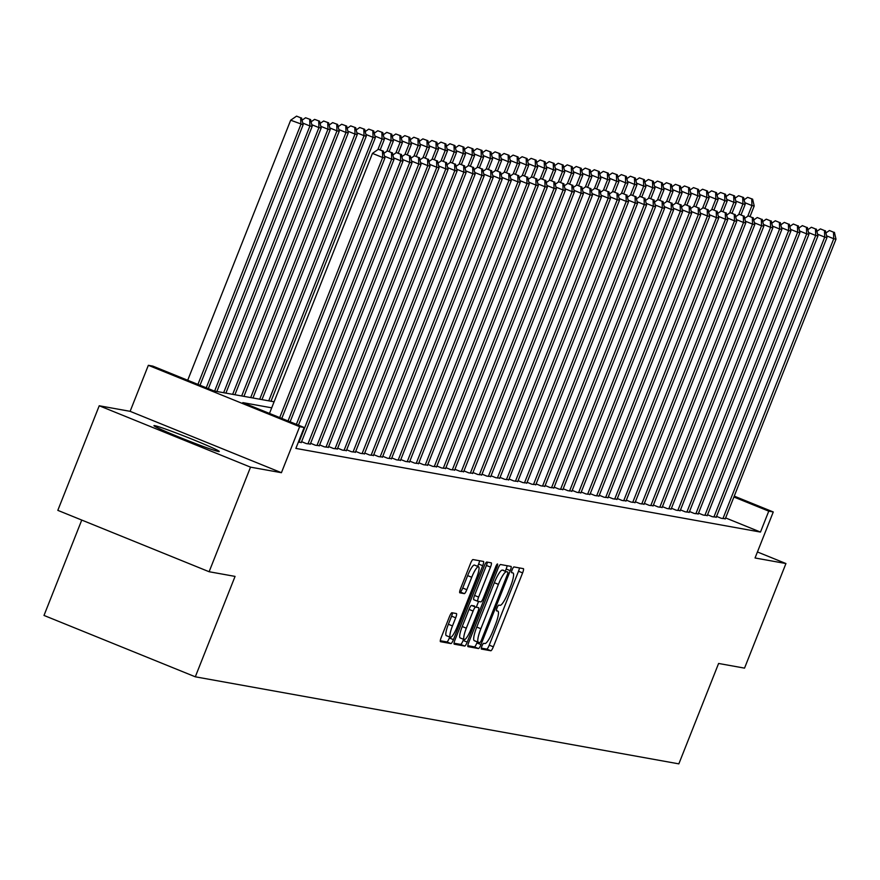 <?xml version="1.0" encoding="UTF-8"?>
<svg xmlns="http://www.w3.org/2000/svg" width="880" height="880" viewBox="0 0 880 880"><rect width="100%" height="100%" fill="white"/><g stroke="black" fill="none" stroke-linecap="round" stroke-linejoin="round"><path stroke-width="1.32" d="M481.943 646.074A3.091 0.616 112.1 0 0 481.393 649.055A3.091 0.616 112.1 0 0 481.415 649.066L490.831 650.76A4.422 0.88 112.1 0 0 493.339 646.811L522.61 572.891A4.422 0.88 112.1 0 0 523.38 568.634A4.422 0.88 112.1 0 0 523.347 568.634L513.942 566.94A3.091 0.616 112.1 0 0 512.182 569.701A3.091 0.616 112.1 0 0 511.632 572.682A3.091 0.616 112.1 0 0 511.665 572.682L512.875 572.902A14.146 2.816 112.1 0 1 512.996 572.935A14.146 2.816 112.1 0 1 510.51 586.553L508.068 592.713A14.146 2.816 112.1 0 1 500.038 605.341L498.817 605.121A3.091 0.616 112.1 0 0 497.057 607.893A3.091 0.616 112.1 0 0 496.518 610.863A3.091 0.616 112.1 0 0 496.54 610.874L497.761 611.094A14.146 2.816 112.1 0 1 497.871 611.127A14.146 2.816 112.1 0 1 495.385 624.745L492.954 630.905A14.146 2.816 112.1 0 1 484.913 643.533L483.692 643.313A3.091 0.616 112.1 0 0 481.943 646.074M218.504 451.506A35.123 1.441 21.6 0 0 219.263 451.495A35.123 1.441 21.6 0 0 190.41 438.537A35.123 1.441 21.6 0 0 154.715 425.634A35.123 1.441 21.6 0 0 153.945 425.634A35.123 1.441 21.6 0 0 182.798 438.603A35.123 1.441 21.6 0 0 218.504 451.506M451.946 612.744A4.422 0.88 112.1 0 0 449.438 616.693L441.232 637.428A4.422 0.88 112.1 0 0 440.451 641.685A4.422 0.88 112.1 0 0 440.484 641.696L450.934 643.577A4.422 0.88 112.1 0 0 453.453 639.628L482.713 565.708A4.422 0.88 112.1 0 0 483.494 561.462A4.422 0.88 112.1 0 0 483.45 561.451L473 559.57A4.422 0.88 112.1 0 0 470.492 563.508L460.581 588.566A4.422 0.88 112.1 0 0 459.8 592.812A4.422 0.88 112.1 0 0 459.833 592.823L464.31 593.637A4.422 0.88 112.1 0 0 466.818 589.688L471.735 577.269A11.825 2.354 112.1 0 1 478.555 566.731A11.825 2.354 112.1 0 1 476.476 578.116L457.204 626.78A11.825 2.354 112.1 0 1 450.395 637.307A11.825 2.354 112.1 0 1 452.474 625.922L455.686 617.815A4.422 0.88 112.1 0 0 456.456 613.558A4.422 0.88 112.1 0 0 456.423 613.547L451.946 612.744M209.121 571.736L57.816 510.356L99.231 405.768L250.525 467.148L209.121 571.736L235.059 576.4L195.305 676.808L678.843 763.862L718.597 663.465L744.535 668.129L785.939 563.541L755.051 557.975L773.267 511.962L768.757 511.148L760.474 532.07L295.878 448.415L304.161 427.504L299.651 426.69L148.346 365.31L152.856 366.124L214.192 391.006L274.098 401.797M250.525 467.148L281.424 472.703L299.651 426.69M468.765 642.389A4.422 0.88 112.1 0 0 467.995 646.646A4.422 0.88 112.1 0 0 468.028 646.657L478.478 648.538A4.422 0.88 112.1 0 0 480.986 644.589L510.257 570.669A4.422 0.88 112.1 0 0 511.027 566.412L500.544 564.52A4.422 0.88 112.1 0 0 498.036 568.469L468.765 642.389M464.706 646.052L454.256 644.171A4.422 0.88 112.1 0 0 454.256 644.171A4.422 0.88 112.1 0 1 454.993 639.903L484.264 565.994A4.422 0.88 112.1 0 1 486.772 562.045L491.249 562.848A4.422 0.88 112.1 0 0 491.249 562.848A4.422 0.88 112.1 0 1 490.501 567.116L478.632 597.091A4.422 0.88 112.1 0 0 477.862 601.348A4.422 0.88 112.1 0 0 477.895 601.359L480.865 601.887A4.422 0.88 112.1 0 0 483.373 597.949L495.726 566.742A3.091 0.616 112.1 0 1 497.519 563.981A3.091 0.616 112.1 0 1 496.969 566.962L467.214 642.103A4.422 0.88 112.1 0 1 464.706 646.052L460.614 644.391L454.058 643.214M785.939 563.541L757.427 551.969M716.562 516.395L721.358 518.331L725.307 518.716M707.542 514.767L712.338 516.714L716.287 517.099M698.522 513.139L703.307 515.086L707.267 515.471M689.502 511.522L694.287 513.458L698.247 513.843M680.482 509.894L685.267 511.841L689.227 512.226M671.462 508.266L676.247 510.213L680.207 510.598M662.442 506.649L667.227 508.585L671.187 508.97M653.422 505.021L658.207 506.968L662.156 507.353M644.391 503.404L649.187 505.34L653.136 505.725M635.371 501.776L640.167 503.712L644.116 504.097M626.351 500.148L631.136 502.095L635.096 502.48M617.331 498.531L622.116 500.467L626.076 500.852M608.311 496.903L613.096 498.839L617.056 499.224M599.291 495.275L604.076 497.222L608.036 497.607M590.271 493.658L595.056 495.594L599.016 495.979M581.251 492.03L586.036 493.966L589.985 494.351M572.22 490.402L577.016 492.349L580.965 492.734M563.2 488.785L567.996 490.721L571.945 491.106M554.18 487.157L558.976 489.093L562.925 489.478M545.16 485.529L549.945 487.476L553.905 487.861M536.14 483.912L540.925 485.848L544.885 486.233M527.12 482.284L531.905 484.231L535.865 484.605M518.1 480.656L522.885 482.603L526.845 482.988M509.08 479.039L513.865 480.975L517.825 481.36M500.06 477.411L504.845 479.358L508.794 479.732M491.029 475.783L495.825 477.73L499.774 478.115M482.009 474.166L486.805 476.102L490.754 476.487M472.989 472.538L477.774 474.485L481.734 474.859M463.969 470.91L468.754 472.857L472.714 473.242M454.949 469.293L459.734 471.229L463.694 471.614M445.929 467.665L450.714 469.612L454.674 469.986M436.909 466.037L441.694 467.984L445.654 468.369M427.889 464.42L432.674 466.356L436.623 466.741M418.858 462.792L423.654 464.739L427.603 465.113M409.838 461.164L414.634 463.111L418.583 463.496M400.818 459.547L405.614 461.483L409.563 461.868M391.798 457.919L396.583 459.866L400.543 460.24M382.778 456.291L387.563 458.238L391.523 458.623M373.758 454.674L378.543 456.61L382.503 456.995M364.738 453.046L369.523 454.993L373.483 455.378M355.718 451.418L360.503 453.365L364.463 453.75M346.698 449.801L351.483 451.737L355.432 452.122M337.667 448.173L342.463 450.12L346.412 450.505M328.647 446.545L333.443 448.492L337.392 448.877M319.627 444.928L324.412 446.864L328.372 447.249M310.607 443.3L315.392 445.247L319.352 445.632M301.587 441.672L306.372 443.619L310.332 444.004M298.353 442.178L301.312 442.376M760.474 532.07L725.626 517.924M81.752 520.069L44 615.439L195.305 676.808M281.424 472.703L130.119 411.334L99.231 405.768M130.119 411.334L148.346 365.31M271.722 407.825L242.825 402.622L304.161 427.504M768.757 511.148L733.909 497.013M734.25 496.133L773.267 511.962M481.316 648.12L486.739 649.099A4.422 0.88 112.1 0 0 489.247 645.15L518.518 571.241A4.422 0.88 112.1 0 0 519.453 567.93M505.373 571.01L506.165 569.008A4.422 0.88 112.1 0 0 507.1 565.708M467.83 645.689L474.386 646.877A4.422 0.88 112.1 0 0 476.894 642.928L477.301 641.905M479.776 642.609A3.091 0.616 112.1 0 0 481.536 639.848L507.221 574.97A3.091 0.616 112.1 0 0 507.771 571.989A3.091 0.616 112.1 0 0 507.738 571.978L506.462 571.747A14.146 2.816 112.1 0 0 498.421 584.375L480.865 628.727A14.146 2.816 112.1 0 0 478.379 642.345A14.146 2.816 112.1 0 0 478.489 642.378L479.776 642.609M478.28 642.29L474.408 640.717A14.146 2.816 112.1 0 1 474.287 640.684A14.146 2.816 112.1 0 1 476.773 627.066L494.329 582.714A14.146 2.816 112.1 0 1 502.37 570.086L503.657 570.317M477.829 601.326L473.803 599.698A4.422 0.88 112.1 0 1 473.77 599.687A4.422 0.88 112.1 0 1 474.551 595.43L486.42 565.455A4.422 0.88 112.1 0 0 487.355 562.155M478.555 601.48L476.465 606.771M463.573 639.309L463.133 640.453L467.214 642.103M466.323 628.199A11.825 2.354 112.1 0 0 464.244 639.584A11.825 2.354 112.1 0 0 471.064 629.057L477.851 611.908A4.422 0.88 112.1 0 0 478.621 607.651A4.422 0.88 112.1 0 0 478.588 607.64L475.618 607.112A4.422 0.88 112.1 0 0 473.11 611.05L466.323 628.199L462.231 626.538A11.825 2.354 112.1 0 0 460.152 637.923L464.244 639.584M462.231 626.538L469.018 609.4A4.422 0.88 112.1 0 1 471.526 605.451L474.496 605.979M460.614 644.391A4.422 0.88 112.1 0 0 463.133 640.453M450.395 637.307L446.303 635.646A11.825 2.354 112.1 0 1 448.382 624.261L451.594 616.154A4.422 0.88 112.1 0 0 452.529 612.854M478.555 566.731L474.463 565.07A11.825 2.354 112.1 0 0 467.643 575.608L471.735 577.269M459.635 591.866L460.218 591.976A4.422 0.88 112.1 0 0 462.726 588.027L467.643 575.608M477.697 566.39L478.621 564.058A4.422 0.88 112.1 0 0 479.567 560.747M440.286 640.739L446.842 641.916A4.422 0.88 112.1 0 0 449.361 637.967L449.724 637.043M750.068 216.447L754.215 205.975L751.96 205.568L747.736 216.249M752.62 199.166L747.637 197.351L752.62 199.166L754.215 205.975M751.718 199.001L751.96 205.568L744.799 202.664M744.128 199.771L747.637 197.351M722.931 518.617L833.745 238.744L836 239.151L725.186 519.024M833.503 232.177L829.422 230.516L833.503 232.177L833.745 238.744L826.584 235.84M829.422 230.516L825.913 232.947M836 239.151L834.405 232.342M741.048 214.819L745.195 204.347L742.94 203.94L738.705 214.621M743.6 197.538L738.606 195.723L743.6 197.538L745.195 204.347M742.698 197.384L742.94 203.94L735.779 201.036M735.097 198.143L738.606 195.723M732.028 213.202L736.175 202.719L733.92 202.312L729.685 212.993M734.58 195.921L729.586 194.095L734.58 195.921L736.175 202.719M733.678 195.756L733.92 202.312L726.759 199.408M726.077 196.526L729.586 194.095M723.008 211.574L727.155 201.102L724.9 200.695L720.665 211.376M725.56 194.293L720.566 192.478L725.56 194.293L727.155 201.102M724.658 194.128L724.9 200.695L717.739 197.791M717.057 194.898L720.566 192.478M713.977 209.946L718.124 199.474L715.869 199.067L711.645 209.748M716.54 192.665L711.546 190.85L716.54 192.665L718.124 199.474M715.638 192.511L715.869 199.067L708.719 196.163M708.037 193.27L711.546 190.85M713.911 517L824.725 237.116L826.98 237.523L716.166 517.396M824.483 230.56L820.402 228.899L824.483 230.56L824.725 237.116L817.564 234.212M820.402 228.899L816.893 231.319M826.98 237.523L825.385 230.714M704.891 515.372L815.705 235.488L817.96 235.895L707.146 515.779M815.463 228.932L811.371 227.271L815.463 228.932L815.705 235.488L808.544 232.584M811.371 227.271L807.862 229.691M817.96 235.895L816.365 229.097M695.871 513.744L806.685 233.871L808.94 234.278L698.126 514.151M806.443 227.304L802.351 225.643L806.443 227.304L806.685 233.871L799.524 230.967M802.351 225.643L798.842 228.074M808.94 234.278L807.345 227.469M686.851 512.127L797.654 232.243L799.92 232.65L689.106 512.523M797.423 225.687L793.331 224.026L797.423 225.687L797.654 232.243L790.504 229.339M793.331 224.026L789.822 226.446M799.92 232.65L798.325 225.841M704.957 208.329L709.104 197.846L706.849 197.45L702.625 208.12M707.52 191.048L702.526 189.222L707.52 191.048L709.104 197.846M706.618 190.883L706.849 197.45L699.688 194.535M699.017 191.653L702.526 189.222M677.831 510.499L788.634 230.615L790.889 231.022L680.086 510.906M788.403 224.059L784.311 222.398L788.403 224.059L788.634 230.615L781.473 227.711M784.311 222.398L780.802 224.818M790.889 231.022L789.305 224.224M695.937 206.701L700.084 196.229L697.829 195.822L693.605 206.503M698.5 189.42L693.506 187.605L698.5 189.42L700.084 196.229M697.598 189.255L697.829 195.822L690.668 192.918M689.997 190.025L693.506 187.605M668.8 508.871L779.614 228.998L781.869 229.405L671.055 509.278M779.383 222.431L775.291 220.77L779.383 222.431L779.614 228.998L772.453 226.094M775.291 220.77L771.782 223.201M781.869 229.405L780.285 222.596M686.917 205.073L691.064 194.601L688.809 194.194L684.585 204.875M689.48 187.803L684.486 185.977L689.48 187.803L691.064 194.601M688.578 187.638L688.809 194.194L681.648 191.29M680.977 188.397L684.486 185.977M659.78 507.254L770.594 227.37L772.849 227.777L662.035 507.65M770.363 220.814L766.271 219.153L770.363 220.814L770.594 227.37L763.433 224.466M766.271 219.153L762.762 221.573M772.849 227.777L771.265 220.968M677.897 203.456L682.044 192.973L679.789 192.577L675.565 203.247M680.449 186.175L675.466 184.349L680.449 186.175L682.044 192.973M679.547 186.01L679.789 192.577L672.628 189.673M671.957 186.78L675.466 184.349M650.76 505.626L761.574 225.742L763.829 226.149L653.015 506.033M761.332 219.186L757.251 217.525L761.332 219.186L761.574 225.742L754.413 222.838M757.251 217.525L753.742 219.956M763.829 226.149L762.234 219.351M668.877 201.828L673.024 191.356L670.769 190.949L666.534 201.63M671.429 184.547L666.446 182.732L671.429 184.547L673.024 191.356M670.527 184.382L670.769 190.949L663.608 188.045M662.926 185.152L666.446 182.732M641.74 503.998L752.554 224.125L754.809 224.532L643.995 504.405M752.312 217.558L748.231 215.897L752.312 217.558L752.554 224.125L745.393 221.221M748.231 215.897L744.722 218.328M754.809 224.532L753.214 217.723M659.857 200.2L664.004 189.728L661.749 189.321L657.514 200.002M662.409 182.93L657.415 181.104L662.409 182.93L664.004 189.728M661.507 182.765L661.749 189.321L654.588 186.417M653.906 183.524L657.415 181.104M632.72 502.381L743.534 222.497L745.789 222.904L634.975 502.788M743.292 215.941L739.2 214.28L743.292 215.941L743.534 222.497L736.373 219.593M739.2 214.28L735.691 216.7M745.789 222.904L744.194 216.095M650.837 198.583L654.984 188.1L652.729 187.704L648.494 198.374M653.389 181.302L648.395 179.476L653.389 181.302L654.984 188.1M652.487 181.137L652.729 187.704L645.568 184.8M644.886 181.907L648.395 179.476M623.7 500.753L734.514 220.869L736.769 221.276L625.955 501.16M734.272 214.313L730.18 212.652L734.272 214.313L734.514 220.869L727.353 217.965M730.18 212.652L726.671 215.083M736.769 221.276L735.174 214.478M641.817 196.955L645.964 186.483L643.698 186.076L639.474 196.757M644.369 179.674L639.375 177.859L644.369 179.674L645.964 186.483M643.467 179.509L643.698 186.076L636.548 183.172M635.866 180.279L639.375 177.859M614.68 499.125L725.494 219.252L727.749 219.659L616.935 499.532M725.252 212.685L721.16 211.035L725.252 212.685L725.494 219.252L718.333 216.348M721.16 211.035L717.651 213.455M727.749 219.659L726.154 212.85M605.66 497.508L716.463 217.624L718.718 218.031L607.915 497.915M716.232 211.068L712.14 209.407L716.232 211.068L716.463 217.624L709.313 214.72M712.14 209.407L708.631 211.827M718.718 218.031L717.134 211.222M596.64 495.88L707.443 215.996L709.698 216.403L598.895 496.287M707.212 209.44L703.12 207.779L707.212 209.44L707.443 215.996L700.282 213.092M703.12 207.779L699.611 210.21M709.698 216.403L708.114 209.605M632.786 195.327L636.933 184.855L634.678 184.448L630.454 195.129M635.349 178.057L630.355 176.231L635.349 178.057L636.933 184.855M634.447 177.892L634.678 184.448L627.517 181.544M626.846 178.651L630.355 176.231M623.766 193.71L627.913 183.227L625.658 182.831L621.434 193.501M626.329 176.429L621.335 174.603L626.329 176.429L627.913 183.227M625.427 176.264L625.658 182.831L618.497 179.927M617.826 177.034L621.335 174.603M614.746 192.082L618.893 181.61L616.638 181.203L612.414 191.884M617.309 174.801L612.315 172.986L617.309 174.801L618.893 181.61M616.407 174.636L616.638 181.203L609.477 178.299M608.806 175.406L612.315 172.986M587.609 494.252L698.423 214.379L700.678 214.786L589.864 494.659M698.192 207.812L694.1 206.162L698.192 207.812L698.423 214.379L691.262 211.475M694.1 206.162L690.591 208.582M700.678 214.786L699.094 207.977M605.726 190.454L609.873 179.982L607.618 179.575L603.394 190.256M608.278 173.184L603.295 171.358L608.278 173.184L609.873 179.982M607.376 173.019L607.618 179.575L600.457 176.671M599.786 173.778L603.295 171.358M578.589 492.635L689.403 212.751L691.658 213.158L580.844 493.042M689.172 206.195L685.08 204.534L689.172 206.195L689.403 212.751L682.242 209.847M685.08 204.534L681.571 206.954M691.658 213.158L690.074 206.349M596.706 188.837L600.853 178.365L598.598 177.958L594.374 188.628M599.258 171.556L594.275 169.73L599.258 171.556L600.853 178.365M598.356 171.391L598.598 177.958L591.437 175.054M590.766 172.161L594.275 169.73M569.569 491.007L680.383 211.123L682.638 211.53L571.824 491.414M680.141 204.567L676.06 202.906L680.141 204.567L680.383 211.123L673.222 208.219M676.06 202.906L672.551 205.337M682.638 211.53L681.043 204.732M587.686 187.209L591.833 176.737L589.578 176.33L585.343 187.011M590.238 169.928L585.244 168.113L590.238 169.928L591.833 176.737M589.336 169.763L589.578 176.33L582.417 173.426M581.735 170.533L585.244 168.113M560.549 489.379L671.363 209.506L673.618 209.913L562.804 489.786M671.121 202.939L667.04 201.289L671.121 202.939L671.363 209.506L664.202 206.602M667.04 201.289L663.531 203.709M673.618 209.913L672.023 203.104M578.666 185.581L582.813 175.109L580.558 174.702L576.323 185.383M581.218 168.311L576.224 166.485L581.218 168.311L582.813 175.109M580.316 168.146L580.558 174.702L573.397 171.798M572.715 168.905L576.224 166.485M551.529 487.762L662.343 207.878L664.598 208.285L553.784 488.169M662.101 201.322L658.009 199.661L662.101 201.322L662.343 207.878L655.182 204.974M658.009 199.661L654.5 202.081M664.598 208.285L663.003 201.476M569.646 183.964L573.793 173.492L571.538 173.085L567.303 183.755M572.198 166.683L567.204 164.857L572.198 166.683L573.793 173.492M571.296 166.518L571.538 173.085L564.377 170.181M563.695 167.288L567.204 164.857M542.509 486.134L653.323 206.25L655.578 206.657L544.764 486.541M653.081 199.694L648.989 198.033L653.081 199.694L653.323 206.25L646.162 203.346M648.989 198.033L645.48 200.464M655.578 206.657L653.983 199.859M560.615 182.336L564.762 171.864L562.507 171.457L558.283 182.138M563.178 165.055L558.184 163.24L563.178 165.055L564.762 171.864M562.276 164.901L562.507 171.457L555.357 168.553M554.675 165.66L558.184 163.24M533.489 484.506L644.292 204.633L646.558 205.04L535.744 484.913M644.061 198.066L639.969 196.416L644.061 198.066L644.292 204.633L637.142 201.729M639.969 196.416L636.46 198.836M646.558 205.04L644.963 198.231M551.595 180.708L555.742 170.236L553.487 169.829L549.263 180.51M554.158 163.438L549.164 161.612L554.158 163.438L555.742 170.236M553.256 163.273L553.487 169.829L546.326 166.925M545.655 164.032L549.164 161.612M524.469 482.889L635.272 203.005L637.527 203.412L526.724 483.296M635.041 196.449L630.949 194.788L635.041 196.449L635.272 203.005L628.111 200.101M630.949 194.788L627.44 197.208M637.527 203.412L635.943 196.603M542.575 179.091L546.722 168.619L544.467 168.212L540.243 178.882M545.138 161.81L540.144 159.984L545.138 161.81L546.722 168.619M544.236 161.645L544.467 168.212L537.306 165.308M536.635 162.415L540.144 159.984M533.555 177.463L537.702 166.991L535.447 166.584L531.223 177.265M536.118 160.182L531.124 158.367L536.118 160.182L537.702 166.991M535.216 160.028L535.447 166.584L528.286 163.68M527.615 160.787L531.124 158.367M524.535 175.835L528.682 165.363L526.427 164.956L522.203 175.637M527.087 158.565L522.104 156.739L527.087 158.565L528.682 165.363M526.185 158.4L526.427 164.956L519.266 162.052M518.595 159.159L522.104 156.739M515.438 481.261L626.252 201.388L628.507 201.784L517.693 481.668M626.021 194.821L621.929 193.16L626.021 194.821L626.252 201.388L619.091 198.473M621.929 193.16L618.42 195.591M628.507 201.784L626.923 194.986M506.418 479.633L617.232 199.76L619.487 200.167L508.673 480.04M617.001 193.193L612.909 191.543L617.001 193.193L617.232 199.76L610.071 196.856M612.909 191.543L609.4 193.963M619.487 200.167L617.903 193.358M497.398 478.016L608.212 198.132L610.467 198.539L499.653 478.423M607.97 191.576L603.889 189.915L607.97 191.576L608.212 198.132L601.051 195.228M603.889 189.915L600.38 192.335M610.467 198.539L608.872 191.741M515.515 174.218L519.662 163.746L517.407 163.339L513.172 174.02M518.067 156.937L513.084 155.111L518.067 156.937L519.662 163.746M517.165 156.772L517.407 163.339L510.246 160.435M509.564 157.542L513.084 155.111M488.378 476.388L599.192 196.515L601.447 196.911L490.633 476.795M598.95 189.948L594.869 188.287L598.95 189.948L599.192 196.515L592.031 193.6M594.869 188.287L591.36 190.718M601.447 196.911L599.852 190.113M506.495 172.59L510.642 162.118L508.387 161.711L504.152 172.392M509.047 155.309L504.053 153.494L509.047 155.309L510.642 162.118M508.145 155.155L508.387 161.711L501.226 158.807M500.544 155.914L504.053 153.494M479.358 474.76L590.172 194.887L592.427 195.294L481.613 475.167M589.93 188.32L585.838 186.67L589.93 188.32L590.172 194.887L583.011 191.983M585.838 186.67L582.329 189.09M592.427 195.294L590.832 188.485M497.475 170.962L501.622 160.49L499.367 160.083L495.132 170.764M500.027 153.692L495.033 151.866L500.027 153.692L501.622 160.49M499.125 153.527L499.367 160.083L492.206 157.179M491.524 154.286L495.033 151.866M470.338 473.143L581.152 193.259L583.407 193.666L472.593 473.55M580.91 186.703L576.818 185.042L580.91 186.703L581.152 193.259L573.991 190.355M576.818 185.042L573.309 187.462M583.407 193.666L581.812 186.868M488.455 169.345L492.602 158.873L490.336 158.466L486.112 169.147M491.007 152.064L486.013 150.238L491.007 152.064L492.602 158.873M490.105 151.899L490.336 158.466L483.186 155.562M482.504 152.669L486.013 150.238M461.318 471.515L572.132 191.642L574.387 192.038L463.573 471.922M571.89 185.075L567.798 183.414L571.89 185.075L572.132 191.642L564.971 188.738M567.798 183.414L564.289 185.845M574.387 192.038L572.792 185.24M479.424 167.717L483.571 157.245L481.316 156.838L477.092 167.519M481.987 150.436L476.993 148.621L481.987 150.436L483.571 157.245M481.085 150.282L481.316 156.838L474.155 153.934M473.484 151.041L476.993 148.621M470.404 166.089L474.551 155.617L472.296 155.21L468.072 165.891M472.967 148.819L467.973 146.993L472.967 148.819L474.551 155.617M472.065 148.654L472.296 155.21L465.135 152.306M464.464 149.413L467.973 146.993M461.384 164.472L465.531 154L463.276 153.593L459.052 164.274M463.947 147.191L458.953 145.365L463.947 147.191L465.531 154M463.045 147.026L463.276 153.593L456.115 150.689M455.444 147.796L458.953 145.365M452.298 469.887L563.101 190.014L565.356 190.421L454.553 470.294M562.87 183.447L558.778 181.797L562.87 183.447L563.101 190.014L555.951 187.11M558.778 181.797L555.269 184.217M565.356 190.421L563.772 183.612M443.278 468.27L554.081 188.386L556.336 188.793L445.533 468.677M553.85 181.83L549.758 180.169L553.85 181.83L554.081 188.386L546.92 185.482M549.758 180.169L546.249 182.589M556.336 188.793L554.752 181.995M434.247 466.642L545.061 186.769L547.316 187.165L436.502 467.049M544.83 180.202L540.738 178.541L544.83 180.202L545.061 186.769L537.9 183.865M540.738 178.541L537.229 180.972M547.316 187.165L545.732 180.367M452.364 162.844L456.511 152.372L454.256 151.965L450.032 162.646M454.916 145.563L449.933 143.748L454.916 145.563L456.511 152.372M454.014 145.409L454.256 151.965L447.095 149.061M446.424 146.168L449.933 143.748M425.227 465.014L536.041 185.141L538.296 185.548L427.482 465.421M535.81 178.574L531.718 176.924L535.81 178.574L536.041 185.141L528.88 182.237M531.718 176.924L528.209 179.344M538.296 185.548L536.712 178.739M443.344 161.216L447.491 150.744L445.236 150.337L441.012 161.018M445.896 143.946L440.913 142.12L445.896 143.946L447.491 150.744M444.994 143.781L445.236 150.337L438.075 147.433M437.404 144.551L440.913 142.12M416.207 463.397L527.021 183.513L529.276 183.92L418.462 463.804M526.779 176.957L522.698 175.296L526.779 176.957L527.021 183.513L519.86 180.609M522.698 175.296L519.189 177.716M529.276 183.92L527.681 177.122M434.324 159.599L438.471 149.127L436.216 148.72L431.981 159.401M436.876 142.318L431.882 140.492L436.876 142.318L438.471 149.127M435.974 142.153L436.216 148.72L429.055 145.816M428.373 142.923L431.882 140.492M407.187 461.769L518.001 181.896L520.256 182.303L409.442 462.176M517.759 175.329L513.678 173.668L517.759 175.329L518.001 181.896L510.84 178.992M513.678 173.668L510.169 176.099M520.256 182.303L518.661 175.494M425.304 157.971L429.451 147.499L427.196 147.092L422.961 157.773M427.856 140.69L422.862 138.875L427.856 140.69L429.451 147.499M426.954 140.536L427.196 147.092L420.035 144.188M419.353 141.295L422.862 138.875M398.167 460.141L508.981 180.268L511.236 180.675L400.422 460.548M508.739 173.701L504.647 172.051L508.739 173.701L508.981 180.268L501.82 177.364M504.647 172.051L501.138 174.471M511.236 180.675L509.641 173.866M416.284 156.343L420.431 145.871L418.176 145.464L413.941 156.145M418.836 139.073L413.842 137.247L418.836 139.073L420.431 145.871M417.934 138.908L418.176 145.464L411.015 142.56M410.333 139.678L413.842 137.247M389.147 458.524L499.961 178.64L502.216 179.047L391.402 458.931M499.719 172.084L495.627 170.423L499.719 172.084L499.961 178.64L492.8 175.736M495.627 170.423L492.118 172.843M502.216 179.047L500.621 172.249M407.253 154.726L411.4 144.254L409.145 143.847L404.921 154.528M409.816 137.445L404.822 135.63L409.816 137.445L411.4 144.254M408.914 137.28L409.145 143.847L401.995 140.943M401.313 138.05L404.822 135.63M380.127 456.896L490.93 177.023L493.196 177.43L382.382 457.303M490.699 170.456L486.607 168.795L490.699 170.456L490.93 177.023L483.78 174.119M486.607 168.795L483.098 171.226M493.196 177.43L491.601 170.621M398.233 153.098L402.38 142.626L400.125 142.219L395.901 152.9M400.796 135.817L395.802 134.002L400.796 135.817L402.38 142.626M399.894 135.663L400.125 142.219L392.964 139.315M392.293 136.422L395.802 134.002M371.107 455.268L481.91 175.395L484.165 175.802L373.362 455.675M481.679 168.839L477.587 167.178L481.679 168.839L481.91 175.395L474.749 172.491M477.587 167.178L474.078 169.598M484.165 175.802L482.581 168.993M389.213 151.481L393.36 140.998L391.105 140.591L386.881 151.272M391.776 134.2L386.782 132.374L391.776 134.2L393.36 140.998M390.874 134.035L391.105 140.591L383.944 137.687M383.273 134.805L386.782 132.374M362.076 453.651L472.89 173.767L475.145 174.174L364.331 454.058M472.659 167.211L468.567 165.55L472.659 167.211L472.89 173.767L465.729 170.863M468.567 165.55L465.058 167.97M475.145 174.174L473.561 167.376M380.193 149.853L384.34 139.381L382.085 138.974L377.861 149.655M382.756 132.572L377.762 130.757L382.756 132.572L384.34 139.381M381.854 132.407L382.085 138.974L374.924 136.07M374.253 133.177L377.762 130.757M353.056 452.023L463.87 172.15L466.125 172.557L355.311 452.43M463.639 165.583L459.547 163.922L463.639 165.583L463.87 172.15L456.709 169.246M459.547 163.922L456.038 166.353M466.125 172.557L464.541 165.748M270.996 401.236L375.32 137.753L373.065 137.346L268.741 400.829M373.725 130.944L368.742 129.129L373.725 130.944L375.32 137.753M372.823 130.79L373.065 137.346L365.904 134.442M365.233 131.549L368.742 129.129M344.036 450.406L454.85 170.522L457.105 170.929L346.291 450.802M454.608 163.966L450.527 162.305L454.608 163.966L454.85 170.522L447.689 167.618M450.527 162.305L447.018 164.725M457.105 170.929L455.51 164.12M261.976 399.608L366.3 136.125L364.045 135.718L259.721 399.201M364.705 129.327L359.722 127.501L364.705 129.327L366.3 136.125M363.803 129.162L364.045 135.718L356.884 132.814M356.202 129.932L359.722 127.501M335.016 448.778L445.83 168.894L448.085 169.301L337.271 449.185M445.588 162.338L441.507 160.677L445.588 162.338L445.83 168.894L438.669 165.99M441.507 160.677L437.998 163.097M448.085 169.301L446.49 162.503M252.956 397.991L357.28 134.508L355.025 134.101L250.701 397.584M355.685 127.699L350.691 125.884L355.685 127.699L357.28 134.508M354.783 127.534L355.025 134.101L347.864 131.197M347.182 128.304L350.691 125.884M325.996 447.15L436.81 167.277L439.065 167.684L328.251 447.557M436.568 160.71L432.476 159.049L436.568 160.71L436.81 167.277L429.649 164.373M432.476 159.049L428.967 161.48M439.065 167.684L437.47 160.875M243.936 396.363L348.26 132.88L346.005 132.473L241.681 395.956M346.665 126.071L341.671 124.256L346.665 126.071L348.26 132.88M345.763 125.917L346.005 132.473L338.844 129.569M338.162 126.676L341.671 124.256M316.976 445.533L427.79 165.649L430.045 166.056L319.231 445.929M427.548 159.093L423.456 157.432L427.548 159.093L427.79 165.649L420.629 162.745M423.456 157.432L419.947 159.852M430.045 166.056L428.45 159.247M234.916 394.735L339.24 131.252L336.974 130.845L232.661 394.328M337.645 124.454L332.651 122.628L337.645 124.454L339.24 131.252M336.743 124.289L336.974 130.845L329.824 127.941M329.142 125.059L332.651 122.628M307.956 443.905L418.77 164.021L421.025 164.428L310.211 444.312M418.528 157.465L414.436 155.804L418.528 157.465L418.77 164.021L411.609 161.117M414.436 155.804L410.927 158.224M421.025 164.428L419.43 157.63M225.896 393.118L330.209 129.635L327.954 129.228L223.641 392.711M328.625 122.826L323.631 121.011L328.625 122.826L330.209 129.635M327.723 122.661L327.954 129.228L320.793 126.324M320.122 123.431L323.631 121.011M298.936 442.277L409.739 162.404L411.994 162.811L301.191 442.684M409.508 155.837L405.416 154.176L409.508 155.837L409.739 162.404L402.589 159.5M405.416 154.176L401.907 156.607M411.994 162.811L410.41 156.002M216.876 391.49L321.189 128.007L318.934 127.6L214.621 391.083M319.605 121.198L314.611 119.383L319.605 121.198L321.189 128.007M318.703 121.044L318.934 127.6L311.773 124.696M311.102 121.803L314.611 119.383M296.373 424.336L400.719 160.776L402.974 161.183L298.452 425.183M400.488 154.22L396.396 152.559L400.488 154.22L400.719 160.776L393.558 157.872M396.396 152.559L392.887 154.979M402.974 161.183L401.39 154.374M208.34 388.63L312.169 126.379L309.914 125.983L206.261 387.783M310.585 119.581L305.591 117.755L310.585 119.581L312.169 126.379M309.683 119.416L309.914 125.983L302.753 123.068M302.082 120.186L305.591 117.755M288.046 420.959L391.699 159.148L393.954 159.555L290.125 421.806M391.468 152.592L387.376 150.931L391.468 152.592L391.699 159.148L384.538 156.244M387.376 150.931L383.867 153.351M393.954 159.555L392.37 152.757M200.013 385.253L303.149 124.762L290.675 120.208L187.704 380.259M300.652 117.788L296.571 116.138L300.652 117.788L300.894 124.355L197.934 384.406M301.554 117.953L303.149 124.762M290.675 120.208L296.571 116.138M279.719 417.582L382.679 157.531L384.934 157.938L281.798 418.429M269.489 413.435L372.46 153.384L382.679 157.531L382.448 150.964L383.35 151.129L378.356 149.303L382.448 150.964M378.356 149.303L372.46 153.384M384.934 157.938L383.35 151.129M496.386 610.533L497.761 611.094M518.518 571.241L522.61 572.891M489.247 645.15L493.339 646.811M486.739 649.099L490.831 650.76M506.165 569.008L510.257 570.669M476.894 642.928L480.986 644.589M474.386 646.877L478.478 648.538M502.37 570.086L506.462 571.747M494.329 582.714L498.421 584.375M476.773 627.066L480.865 628.727M486.42 565.455L490.501 567.116M474.551 595.43L478.632 597.091M495.825 566.5L496.969 566.962M471.526 605.451L475.618 607.112M469.018 609.4L473.11 611.05M451.594 616.154L455.686 617.815M448.382 624.261L452.474 625.922M462.726 588.027L466.818 589.688M460.218 591.976L464.31 593.637M478.621 564.058L482.713 565.708M449.361 637.967L453.453 639.628M446.842 641.916L450.934 643.577M496.386 610.522L497.871 611.127M474.287 640.684L478.379 642.345M473.77 599.687L477.862 601.348"/></g></svg>
